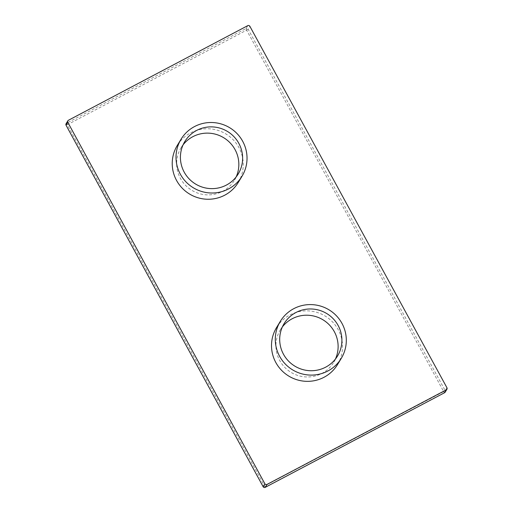 <?xml version="1.0" encoding="UTF-8"?>
<svg xmlns="http://www.w3.org/2000/svg" width="513" height="513" viewBox="0 0 513 513"><rect width="100%" height="100%" fill="white"/><g stroke="black" fill="none" stroke-linecap="round" stroke-linejoin="round"><path stroke-width="0.38" stroke-dasharray="2.56 1.92" d="M335.438 359.029A31.235 30.748 -148.8 0 1 333.739 362.268A31.235 30.748 -148.8 0 1 321.907 373.406A31.235 30.748 -148.8 0 1 284.606 367.199A31.235 30.748 -148.8 0 1 280.297 329.917A31.235 30.748 -148.8 0 1 282.381 326.909M337.522 364.563A35.66 35.108 31.2 0 0 332.604 321.997A35.66 35.108 31.2 0 0 290.018 314.911A35.66 35.108 31.2 0 0 276.513 327.627M236.16 176.94A31.235 30.748 -148.8 0 1 234.46 180.178A31.235 30.748 -148.8 0 1 222.629 191.317A31.235 30.748 -148.8 0 1 185.328 185.103A31.235 30.748 -148.8 0 1 181.018 147.827A31.235 30.748 -148.8 0 1 183.096 144.813M238.244 182.468A35.66 35.108 31.2 0 0 233.325 139.908A35.66 35.108 31.2 0 0 190.733 132.816A35.66 35.108 31.2 0 0 177.235 145.532M247.76 25.65L246.016 28.542L66.684 123.152L68.434 120.26M446.938 387.745L445.194 390.637L248.125 29.183L249.869 26.298M265.227 487.35L67.286 124.749L246.618 30.139L443.687 391.592L263.156 486.728M66.094 123.71A1.565 1.539 -148.8 0 1 66.684 123.152L67.286 124.749L66.087 125.275M444.534 392.74L443.687 391.592L445.194 390.637A1.565 1.539 -148.8 0 1 445.162 392.163M246.618 30.139L246.016 28.542A1.565 1.539 31.2 0 1 248.125 29.183L246.618 30.139M284.08 323.671L280.297 329.917M184.802 141.575L181.018 147.827M238.237 173.933L234.46 180.178M337.522 356.022L333.739 362.268"/><path stroke-width="0.77" d="M282.381 326.909A31.235 30.748 -148.8 0 1 292.128 318.778A31.235 30.748 -148.8 0 1 328.108 323.684A31.235 30.748 -148.8 0 1 335.438 359.029M295.905 312.532A31.235 30.748 31.2 0 0 284.08 323.671A31.235 30.748 31.2 0 0 288.389 360.953A31.235 30.748 31.2 0 0 325.691 367.161A31.235 30.748 31.2 0 0 337.522 356.022A31.235 30.748 31.2 0 0 333.213 318.74A31.235 30.748 31.2 0 0 295.905 312.532M327.801 371.027A35.66 35.108 31.2 0 0 341.305 358.311A35.66 35.108 31.2 0 0 336.387 315.751A35.66 35.108 31.2 0 0 293.795 308.659A35.66 35.108 31.2 0 0 280.297 321.375A35.66 35.108 31.2 0 0 285.215 363.941A35.66 35.108 31.2 0 0 327.801 371.027M280.297 321.375L276.513 327.627A35.66 35.108 31.2 0 0 281.432 370.187A35.66 35.108 31.2 0 0 324.017 377.279A35.66 35.108 31.2 0 0 337.522 364.563L341.305 358.311M183.096 144.813A31.235 30.748 -148.8 0 1 192.843 136.689A31.235 30.748 -148.8 0 1 228.824 141.594A31.235 30.748 -148.8 0 1 236.16 176.94M196.626 130.443A31.235 30.748 31.2 0 0 184.802 141.575A31.235 30.748 31.2 0 0 189.111 178.857A31.235 30.748 31.2 0 0 226.413 185.065A31.235 30.748 31.2 0 0 238.237 173.933A31.235 30.748 31.2 0 0 233.934 136.65A31.235 30.748 31.2 0 0 196.626 130.443M228.522 188.938A35.66 35.108 31.2 0 0 242.027 176.222A35.66 35.108 31.2 0 0 237.109 133.662A35.66 35.108 31.2 0 0 194.517 126.57A35.66 35.108 31.2 0 0 181.018 139.286A35.66 35.108 31.2 0 0 185.937 181.846A35.66 35.108 31.2 0 0 228.522 188.938M181.018 139.286L177.235 145.532A35.66 35.108 31.2 0 0 182.153 188.098A35.66 35.108 31.2 0 0 224.739 195.184A35.66 35.108 31.2 0 0 238.244 182.468L242.027 176.222M446.938 387.745L249.869 26.298A1.565 1.539 31.2 0 0 247.76 25.65L68.434 120.26A1.565 1.539 31.2 0 0 67.812 122.351L264.881 483.797A1.565 1.539 31.2 0 0 266.991 484.445L446.323 389.835A1.565 1.539 31.2 0 0 446.938 387.745M67.812 122.351L66.062 125.236L263.137 486.69L264.881 483.797M266.991 484.445L265.247 487.337L444.572 392.721L446.323 389.835M265.227 487.35L265.247 487.337A1.565 1.539 -148.8 0 1 263.137 486.69L263.131 486.715A1.565 1.565 0 0 0 265.227 487.35L444.534 392.74A1.565 1.565 0 0 0 445.162 392.163A1.565 1.539 -148.8 0 1 444.572 392.721L444.553 392.74M263.156 486.728L66.062 125.236A1.565 1.539 -148.8 0 1 66.094 123.71A1.565 1.565 0 0 0 66.062 125.262L66.087 125.275M67.844 120.818L66.094 123.71M446.913 389.277L445.162 392.163"/></g></svg>
